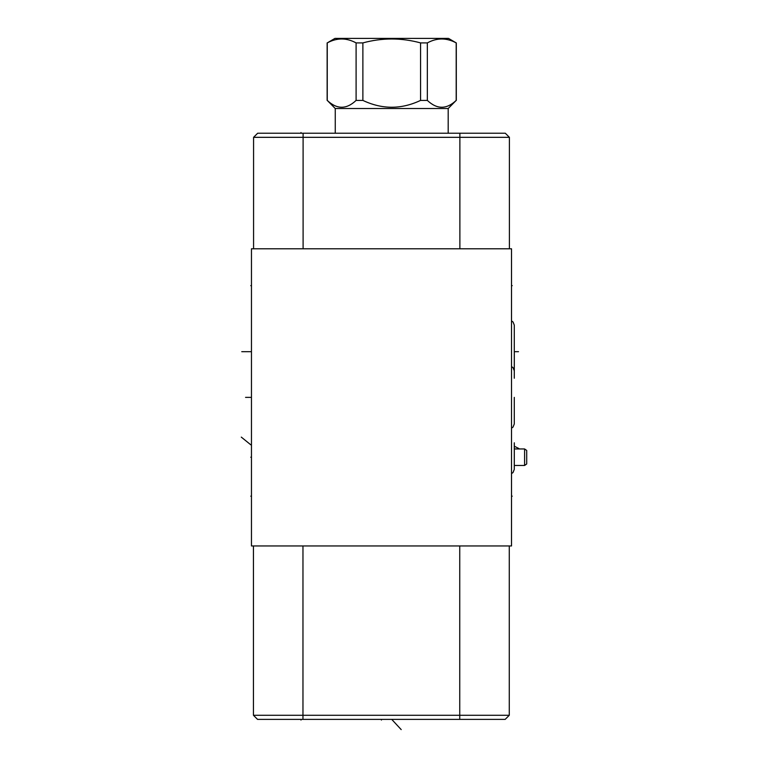 <?xml version="1.0" encoding="UTF-8"?>
<svg xmlns="http://www.w3.org/2000/svg" width="768" height="768" viewBox="0 0 768 768"><rect width="100%" height="100%" fill="white"/><g stroke="black" fill="none" stroke-linecap="round" stroke-linejoin="round"><path stroke-width="1.15" d="M459.878 133.229L459.878 137.328L509.405 137.328L505.306 133.229L257.664 133.229L253.574 137.328L253.574 248.794M511.517 248.794L511.517 545.962L251.462 545.962L251.462 248.794L511.517 248.794M302.966 719.376L302.966 715.277L253.44 715.277L257.539 719.376L505.171 719.376L509.27 715.277L509.27 545.962M505.171 719.376L509.27 715.277L459.744 715.277L459.744 545.962M302.966 545.962L302.966 715.277L459.744 715.277L459.744 719.376M253.44 715.277L253.44 545.962M459.878 248.794L459.878 137.328L253.574 137.328M509.405 137.328L509.405 248.794M335.261 108.528L448.186 108.528L456.192 100.406C446.573 109.517 436.963 109.517 427.344 100.406L420.566 100.406C401.338 109.517 382.109 109.517 362.88 100.406L356.102 100.406C346.493 109.517 336.874 109.517 327.254 100.406L335.261 108.528L335.261 133.229M448.186 108.528L448.186 133.229M327.254 100.406L327.254 42.902C336.874 37.68 346.493 37.68 356.102 42.902L362.88 42.902C382.109 37.68 401.338 37.68 420.566 42.902L427.344 42.902C436.963 37.68 446.573 37.68 456.192 42.902L448.512 38.4L334.934 38.4L327.254 42.902M356.102 100.406L356.102 42.902M456.192 100.406L456.192 42.902M427.344 100.406L427.344 42.902M420.566 100.406L420.566 42.902M362.88 100.406L362.88 42.902M524.592 465.466L526.704 463.978L526.704 450.432L524.592 448.954L524.592 465.466L514.291 465.466M514.33 351.677L514.291 378.23L514.291 325.133L514.291 351.677L514.291 325.133L514.291 351.677L518.496 351.677M514.291 397.373L514.291 423.926L514.291 397.373M514.291 442.81L514.291 469.354L514.33 442.81M300.989 132.547L300.989 133.229M251.462 285.638L250.781 285.638L251.462 285.638M251.462 496.166L250.781 496.166L251.462 496.166M251.462 457.21L250.781 457.21M241.757 351.677L250.781 351.677M245.549 397.373L250.771 397.373M241.296 437.117L250.771 444.787M511.517 285.638L512.208 285.638L511.517 285.638M511.517 496.166L512.208 496.166L511.517 496.166M519.014 448.608L514.291 446.208M391.728 719.376L401.203 729.6M300.989 719.376L300.989 720.067M381.418 719.376L381.418 720.067M303.101 133.229L303.101 248.794M327.139 100.406L327.139 42.902M456.307 100.406L456.307 42.902M514.291 448.954L524.592 448.954M514.291 325.133L513.053 321.984L511.517 320.899M511.517 428.16L513.014 427.114L514.291 423.926M514.291 370.829L513.053 367.68L511.517 366.595M511.517 473.597L513.014 472.55L514.291 469.354"/></g></svg>
